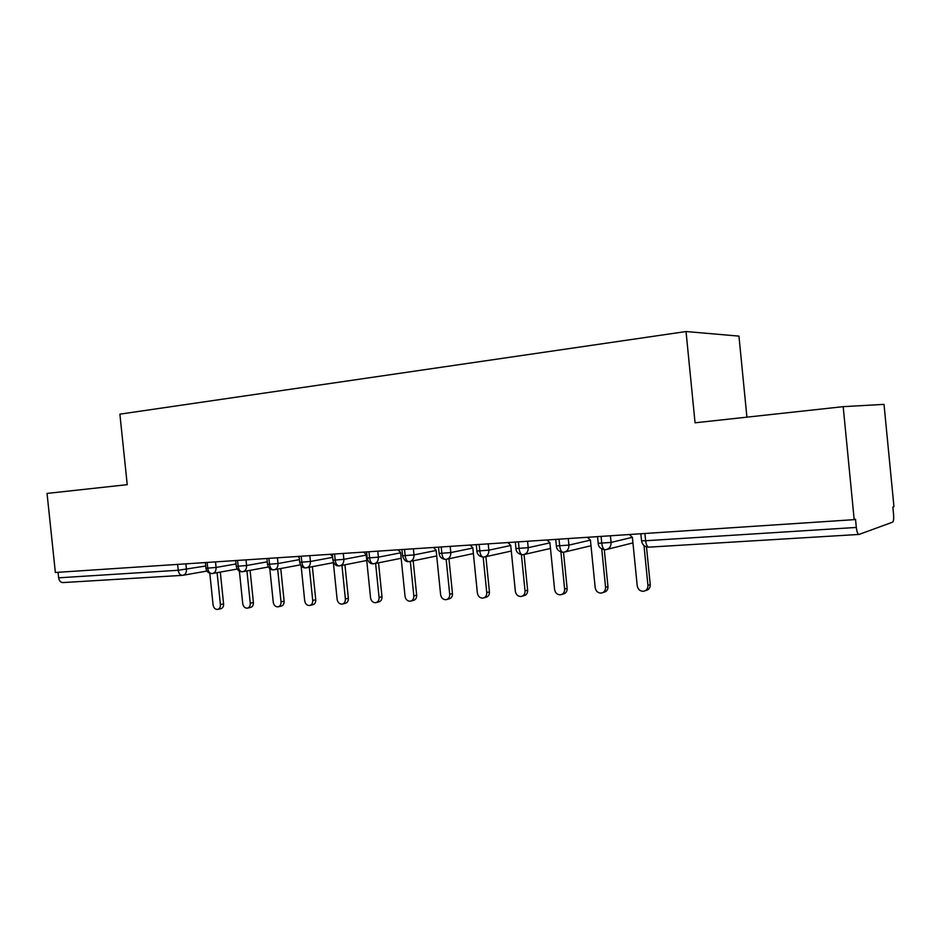 <?xml version="1.0" encoding="UTF-8"?>
<svg xmlns="http://www.w3.org/2000/svg" width="941" height="941" viewBox="0 0 941 941"><rect width="100%" height="100%" fill="white"/><g stroke="black" fill="none" stroke-linecap="round" stroke-linejoin="round"><path stroke-width="1.41" d="M884.011 404.371L893.95 506.693L892.856 507.046L893.585 514.539C893.903 518.82 893.574 521.361 892.621 522.161L859.039 534.429C857.792 534.347 856.898 532.018 856.322 527.442L855.522 519.22L854.193 519.655L843.183 406.665L884.011 404.371M746.919 417.145L738.944 336.113L686.036 331.538L119.883 414.158L127.235 484.674L47.05 493.413L55.354 572.481L854.193 519.655M182.154 575.363L63.165 582.561C60.73 582.597 59.224 581.009 58.648 577.821L58.071 572.293M686.036 331.538L695.058 422.803L843.183 406.665M610.427 535.77L611.085 542.428C611.132 546.603 609.262 549.05 605.486 549.767L605.228 549.803C603.51 549.65 602.369 547.556 601.805 543.522L601.087 536.394M568.27 538.558L568.929 545.098C568.976 549.203 567.176 551.614 563.518 552.296L563.271 552.332C561.483 552.191 560.307 550.132 559.73 546.18L559.036 539.169M527.56 541.251L528.207 547.674C528.266 551.72 526.525 554.073 522.996 554.755L522.737 554.79C520.891 554.649 519.679 552.626 519.114 548.744L518.42 541.863M488.226 543.851L488.861 550.167C488.92 554.143 487.238 556.46 483.827 557.119L483.568 557.154C481.663 557.013 480.416 555.037 479.851 551.214L479.169 544.451M450.186 546.368L450.81 552.579C450.88 556.496 449.257 558.766 445.963 559.413L445.693 559.448C443.729 559.307 442.458 557.366 441.894 553.614L441.223 546.968M413.381 548.803L414.005 554.908C414.075 558.766 412.511 561.001 409.311 561.624L409.053 561.659C407.03 561.53 405.747 559.624 405.183 555.931L404.512 549.391M377.764 551.155L378.376 557.166C378.447 560.954 376.941 563.153 373.848 563.765L373.577 563.8C371.519 563.671 370.201 561.801 369.637 558.178L368.978 551.744M343.265 553.437L343.865 559.354C343.947 563.083 342.489 565.247 339.489 565.847L339.219 565.882C337.113 565.753 335.784 563.918 335.219 560.354L334.573 554.014M309.836 555.649L310.436 561.471C310.518 565.141 309.107 567.27 306.201 567.858L305.919 567.894C303.778 567.776 302.437 565.964 301.873 562.459L301.238 556.225M277.43 557.79L278.018 563.53C278.101 567.141 276.736 569.234 273.925 569.811L273.643 569.846C271.467 569.728 270.102 567.941 269.549 564.494L268.914 558.354M246.001 559.871L246.577 565.517C246.671 569.082 245.354 571.14 242.613 571.705L242.331 571.74C240.131 571.622 238.743 569.87 238.191 566.482L237.567 560.424M215.501 561.883L216.077 567.447C216.171 570.964 214.889 572.998 212.231 573.54L211.948 573.575C209.714 573.457 208.326 571.74 207.773 568.399L207.149 562.436M629.282 534.535L632.387 537.358L637.222 585.831C637.951 589.442 640.033 591.266 643.479 591.289C646.514 590.654 647.996 588.678 647.949 585.349L650.243 584.608C650.29 587.925 648.796 589.901 645.785 590.536L645.42 590.654M646.491 546.909L650.243 584.608M643.997 545.557L647.949 585.349M587.419 537.299L590.43 540.087L595.194 587.725C595.912 591.266 597.923 593.053 601.252 593.089C604.181 592.477 605.616 590.536 605.569 587.255L607.968 586.525C608.015 589.784 606.58 591.724 603.663 592.336L602.969 592.548M604.298 549.779L607.968 586.525M601.746 549.003L605.569 587.255M546.98 539.969L549.897 542.71L554.602 589.548C555.296 593.03 557.237 594.783 560.448 594.83C563.283 594.23 564.671 592.324 564.624 589.101L567.129 588.372C567.176 591.583 565.788 593.489 562.953 594.089L561.989 594.371M563.506 552.296L567.129 588.372M560.907 552.014L564.624 589.101M507.881 542.557L510.704 545.251L515.35 591.313C516.021 594.724 517.903 596.465 520.996 596.512C523.749 595.935 525.09 594.053 525.031 590.877L527.642 590.148C527.701 593.324 526.348 595.194 523.608 595.771L522.384 596.124M524.055 554.555L527.642 590.148M521.396 554.708L525.031 590.877M470.053 545.062L472.794 547.721L477.369 593.018C478.028 596.371 479.851 598.076 482.839 598.135C485.509 597.57 486.815 595.724 486.756 592.595L489.438 591.877C489.496 594.994 488.203 596.841 485.544 597.406L484.097 597.794M485.885 556.66L489.438 591.877M483.168 557.166L486.756 592.595M433.436 547.474L436.106 550.097L440.623 594.665C441.27 597.97 443.035 599.652 445.916 599.711C448.504 599.158 449.763 597.347 449.704 594.265L452.468 593.548C452.539 596.629 451.28 598.441 448.692 598.982L447.057 599.417M448.951 558.766L452.468 593.548M446.163 559.389L449.704 594.265M397.984 549.826L400.572 552.402L405.03 596.265C405.665 599.511 407.371 601.17 410.17 601.24C412.676 600.699 413.899 598.911 413.828 595.876L416.675 595.171C416.734 598.194 415.522 599.982 413.017 600.511L411.205 600.97M413.181 560.824L416.675 595.171M410.323 561.424L413.828 595.876M363.638 552.096L366.143 554.637L370.554 597.817C371.166 601.005 372.824 602.64 375.53 602.711C377.964 602.193 379.141 600.429 379.07 597.441L381.987 596.735C382.058 599.723 380.882 601.475 378.447 601.993L376.471 602.487M378.529 562.824L381.987 596.735M375.6 563.412L379.07 597.441M333.29 561.848L337.125 599.323C337.725 602.452 339.336 604.063 341.959 604.146C344.312 603.64 345.465 601.899 345.382 598.947L348.358 598.253C348.441 601.205 347.3 602.922 344.935 603.44L342.818 603.934M344.935 564.776L348.358 598.253M341.948 565.365L345.382 598.947M332.573 556.59L330.338 554.296M301.108 565.776L304.708 600.781C305.296 603.863 306.86 605.451 309.401 605.534C311.694 605.039 312.8 603.334 312.718 600.417L315.753 599.735C315.835 602.628 314.729 604.334 312.436 604.828L310.201 605.345M312.365 566.682L315.753 599.735M309.318 567.258L312.718 600.417M299.25 557.695L298.038 556.437M269.796 568.635L273.255 602.193C273.831 605.228 275.348 606.792 277.807 606.874C280.042 606.392 281.112 604.71 281.03 601.84L284.123 601.158C284.206 604.028 283.123 605.698 280.9 606.18L278.548 606.71M280.759 568.529L284.123 601.158M277.666 569.117L281.03 601.84M239.379 571.093L242.731 603.569C243.284 606.557 244.766 608.098 247.154 608.18C249.318 607.71 250.353 606.051 250.271 603.228L253.411 602.546C253.494 605.369 252.459 607.016 250.294 607.498L247.836 608.039M250.094 570.34L253.411 602.546M246.942 570.916L250.271 603.228M209.808 573.281L213.078 604.898C213.631 607.839 215.054 609.356 217.383 609.45C219.488 608.992 220.5 607.357 220.406 604.569L223.593 603.899C223.676 606.686 222.664 608.309 220.559 608.768L218.006 609.321M220.3 572.093L223.593 603.899M217.112 572.669L220.406 604.569M644.891 533.5L645.608 540.746L856.322 527.442M640.845 533.759L641.55 540.828L645.608 540.746C646.196 544.957 647.326 547.086 648.996 547.144L858.768 534.453M58.648 577.821L178.237 570.27L177.626 564.388M185.895 563.847L186.459 569.329C186.565 572.787 185.318 574.786 182.742 575.327L182.625 575.339C180.284 575.351 178.825 573.669 178.237 570.27L205.738 566.011M598.194 543.298L611.085 542.428L632.328 537.311M648.996 547.144C644.867 547.144 642.385 545.039 641.55 540.828L641.515 540.534M556.366 545.968L568.929 545.098L590.442 540.134M515.962 548.544L528.207 547.674L549.909 542.875M476.911 551.038L488.861 550.167L510.728 545.498M439.141 553.449L450.81 552.579L472.829 548.038M402.595 555.778L414.005 554.908L436.142 550.473M367.213 558.025L378.376 557.166L400.607 552.837M332.938 560.213L343.865 559.354L366.19 555.108M299.732 562.33L310.436 561.471L332.655 557.354M267.526 564.377L278.018 563.53L299.45 559.636M236.297 566.364L246.577 565.517L267.268 561.836M205.973 568.293L216.077 567.447L236.05 563.965M607.345 549.297L632.94 542.898M565.188 551.908L591.007 545.733M605.228 549.803C600.817 549.144 598.476 547.074 598.217 543.58L597.523 536.629M524.49 554.414L550.473 548.45M563.036 552.343C558.86 551.626 556.649 549.591 556.39 546.227L555.708 539.393M485.18 556.825L511.292 551.05M522.737 554.79C518.538 554.214 516.291 552.214 515.986 548.791L515.303 542.063M447.187 559.142L473.382 553.555M483.321 557.166C479.357 556.507 477.228 554.543 476.934 551.273L476.264 544.651M410.429 561.389L436.695 555.955M445.434 559.448C441.564 558.825 439.471 556.896 439.165 553.661L438.506 547.144M374.871 563.565L401.16 558.272M408.794 561.671C405.877 561.977 403.818 560.071 402.619 555.978L401.96 549.556M340.43 565.659L366.743 560.507M373.306 563.812C370.401 564.071 368.378 562.2 367.237 558.213L366.59 551.896M307.06 567.694L333.373 562.659M338.948 565.894C336.066 566.129 334.067 564.294 332.961 560.389L332.326 554.167M274.725 569.658L300.485 564.835M305.649 567.905C302.731 568.07 300.767 566.259 299.744 562.495L299.12 556.354M243.354 571.563L268.35 566.988M273.361 569.858C270.467 569.999 268.526 568.223 267.55 564.529L266.926 558.484M212.925 573.422L237.179 569.058M242.049 571.752C239.108 571.799 237.191 570.046 236.309 566.506L235.697 560.554M183.377 575.21L206.938 571.058M211.666 573.587C208.255 573.104 206.361 571.387 205.997 568.423L205.385 562.553"/></g></svg>
